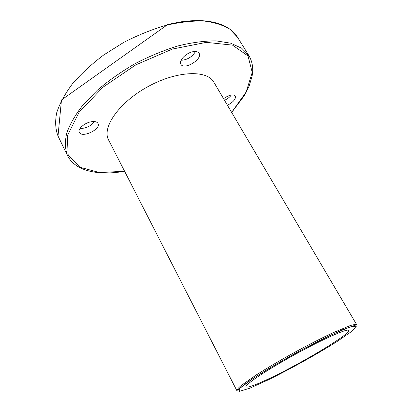 <?xml version="1.0" encoding="UTF-8"?>
<svg xmlns="http://www.w3.org/2000/svg" width="412" height="412" viewBox="0 0 412 412"><rect width="100%" height="100%" fill="white"/><g stroke="black" fill="none" stroke-linecap="round" stroke-linejoin="round"><path stroke-width="0.62" d="M227.445 105.276C233.331 102.13 235.963 99.035 235.329 95.986C233.027 93.998 229.103 94.894 223.556 98.679M224.514 100.301C227.46 98.916 229.757 97.15 231.4 94.992M94.482 121.591C90.81 126.149 85.984 128.446 80.005 128.487M91.047 121.803C94.662 121.205 96.985 121.756 98.01 123.461C101.404 129.126 81.926 138.442 79.356 132.355C77.441 129.208 84.336 122.925 91.047 121.803M193.625 51.608C196.328 51.268 198.141 51.809 199.053 53.225C203.008 59.086 183.989 70.591 180.863 64.257C178.319 60.682 186.6 52.381 193.625 51.608M213.849 82.194C207.169 69.685 176.763 70.699 147.81 86.705C118.785 102.573 101.635 127.699 108.619 140.044L236.838 390.602C236.864 389.664 238.332 387.95 241.252 385.462L256.527 374.781C267.295 367.937 279.794 360.572 294.034 352.677C308.325 344.885 321.242 338.278 332.788 332.855L349.994 325.681C353.661 324.548 355.896 324.229 356.699 324.713L213.849 82.194M272.291 377.088C304.241 361.741 351.009 333.514 348.65 330.445C347.949 328.065 323.518 338.793 295.018 354.474C266.512 370.131 244.357 385.014 245.995 386.883C247.73 387.986 256.496 384.72 272.291 377.088M195.53 51.51C192.157 56.944 187.336 59.874 181.059 60.291M237.559 37.296L230.092 29.355C223.242 25.106 214.534 22.336 203.976 21.038C192.471 20.713 179.812 22.135 165.995 25.312C151.807 29.504 137.649 35.241 123.523 42.524L103.639 55.023C91.397 64.303 80.932 73.99 72.239 84.089C64.787 94.147 59.586 103.762 56.635 112.934C54.992 121.643 55.45 129.332 58.01 136.006L61.486 99.962L167.828 24.452L179.514 22.057C189.891 20.482 199.254 20.188 207.607 21.182C222.089 23.268 232.069 28.639 237.559 37.296L248.992 55.785L241.777 48.292L230.689 43.167L215.965 40.876C204.501 40.84 191.838 42.524 177.963 45.933C163.693 50.331 149.417 56.233 135.126 63.628C121.226 71.729 108.593 80.623 97.227 90.316L82.894 105.096C75.221 115.005 69.803 124.424 66.646 133.349C64.802 141.795 65.086 149.201 67.491 155.566L58.01 136.006M231.632 112.383L246.16 92L252.226 72.43L248.014 55.955L232.517 45.129L206.345 42.359L172.386 49.064L135.805 64.869L102.861 87.287L79.006 112.363L67.321 135.95L68.155 154.83L79.815 167.215L99.586 172.577L124.579 171.232M268.779 379.601C291.305 368.457 317.116 354.078 336.81 341.692L351.431 331.578L356.395 326.17L349.551 327.128L331.027 334.997L304.267 348.495L275.69 364.46L252.479 378.86L239.82 388.372L239.449 391.4L250.099 388.068L268.779 379.601M248.992 55.785C252.463 61.79 253.504 68.541 252.108 76.045L249.224 85.789L246.077 92.473L244.156 95.841L231.673 112.455M67.491 155.566C75.473 171.407 98.329 175.749 124.62 171.31M356.699 324.713L342.733 329.672L321.159 339.74L294.214 353.903L267.918 369.044L248.096 381.759L236.838 390.602"/></g></svg>
